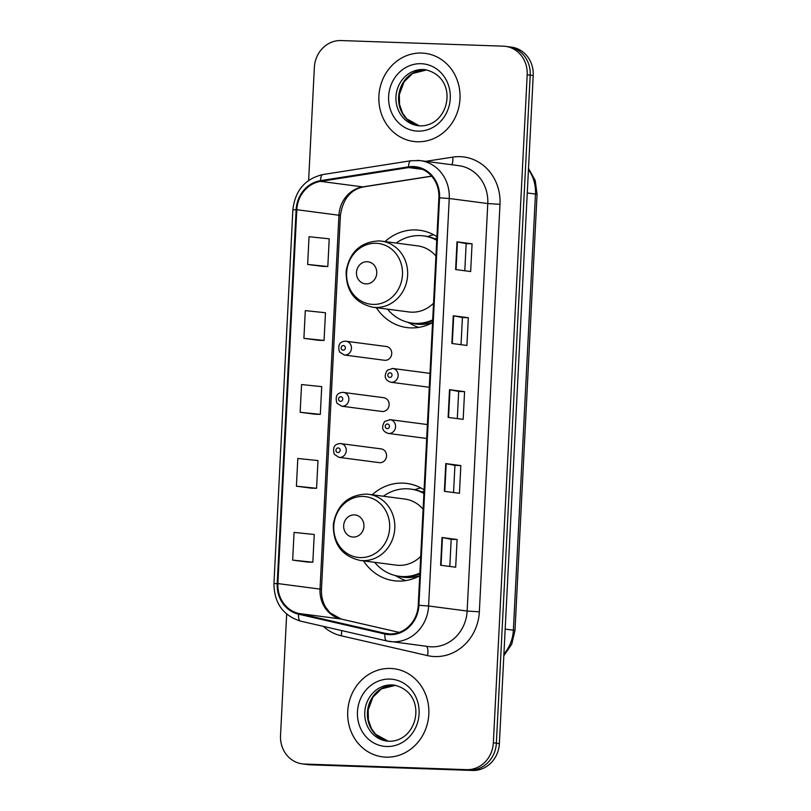 <?xml version="1.0" encoding="UTF-8"?>
<svg xmlns="http://www.w3.org/2000/svg" width="811" height="811" viewBox="0 0 811 811"><rect width="100%" height="100%" fill="white"/><g stroke="black" fill="none" stroke-linecap="round" stroke-linejoin="round"><path stroke-width="1.22" d="M424.082 489.844A49.065 44.757 -82.5 0 0 406.828 483.437A49.065 44.757 -82.5 0 0 402.935 483.113A49.065 44.757 -82.5 0 0 372.219 494.781M363.561 560.867A49.065 44.757 -82.5 0 0 394.085 580.737A49.065 44.757 -82.5 0 0 397.978 581.061A49.065 44.757 -82.5 0 0 419.733 575.81M420.787 487.908A49.065 44.757 -82.5 0 0 414.877 489.732M436.906 236.67A49.065 44.757 -82.5 0 0 419.652 230.263A49.065 44.757 -82.5 0 0 415.759 229.939A49.065 44.757 -82.5 0 0 385.043 241.597M376.385 307.693A49.065 44.757 -82.5 0 0 406.909 327.563A49.065 44.757 -82.5 0 0 410.802 327.887A49.065 44.757 -82.5 0 0 432.557 322.636M433.611 234.724A49.065 44.757 -82.5 0 0 427.711 236.559M345.486 341.178A6.944 6.336 97.5 0 1 346.033 341.228A6.944 6.336 97.5 0 1 351.447 348.629A6.944 6.336 97.5 0 1 344.787 355.036A6.944 6.336 97.5 0 1 344.229 354.995L384.495 360.266A6.944 6.336 -82.5 0 0 385.043 360.317A6.944 6.336 -82.5 0 0 391.713 353.91A6.944 6.336 -82.5 0 0 386.3 346.5A6.944 6.336 -82.5 0 0 385.742 346.449M342.891 392.372A6.944 6.336 97.5 0 1 343.438 392.412A6.944 6.336 97.5 0 1 348.852 399.823A6.944 6.336 97.5 0 1 342.191 406.23A6.944 6.336 97.5 0 1 341.634 406.189L381.9 411.461A6.944 6.336 -82.5 0 0 382.447 411.501A6.944 6.336 -82.5 0 0 389.118 405.094A6.944 6.336 -82.5 0 0 383.704 397.694A6.944 6.336 -82.5 0 0 383.157 397.643M340.296 443.556A6.944 6.336 97.5 0 1 340.853 443.607A6.944 6.336 97.5 0 1 346.256 451.007A6.944 6.336 97.5 0 1 339.596 457.424A6.944 6.336 97.5 0 1 339.049 457.374L379.305 462.645A6.944 6.336 -82.5 0 0 379.862 462.696A6.944 6.336 -82.5 0 0 386.523 456.289A6.944 6.336 -82.5 0 0 381.109 448.878A6.944 6.336 -82.5 0 0 380.562 448.838M434.737 238.708A44.899 40.955 97.5 0 1 436.825 238.302M421.913 491.882A44.899 40.955 97.5 0 1 424.001 491.486M286.668 614.099L280.525 735.445A27.777 25.334 -82.5 0 0 302.25 763.861L308.271 764.651A27.777 25.334 -82.5 0 0 310.471 764.834L472.631 770.45A27.777 25.334 -82.5 0 0 499.373 743.606L533.212 75.555A27.777 25.334 -82.5 0 0 511.488 47.139L508.477 46.744A27.777 25.334 -82.5 0 1 530.201 75.159A27.777 25.334 -82.5 0 0 508.477 46.744L505.466 46.349A27.777 25.334 -82.5 0 0 503.266 46.166L341.107 40.55A27.777 25.334 -82.5 0 0 314.364 67.394L308.636 180.417M302.25 763.861A27.777 25.334 -82.5 0 0 304.449 764.043L466.609 769.659A27.777 25.334 -82.5 0 0 493.352 742.815L496.362 743.211L530.201 75.159L496.362 743.211A27.777 25.334 -82.5 0 1 469.62 770.055A27.777 25.334 -82.5 0 0 496.362 743.211L499.373 743.606M304.449 764.043L469.62 770.055L307.46 764.438A27.777 25.334 -82.5 0 1 305.26 764.256A27.777 25.334 -82.5 0 0 307.46 764.438L310.471 764.834M421.69 53.06A44.433 40.53 -82.5 0 0 379.041 94.076A44.433 40.53 -82.5 0 0 413.671 141.469A44.433 40.53 -82.5 0 0 417.199 141.763A44.433 40.53 -82.5 0 0 459.847 100.746A44.433 40.53 -82.5 0 0 425.217 53.354A44.433 40.53 -82.5 0 0 421.69 53.06A44.433 40.53 -82.5 0 0 379.041 94.076A44.433 40.53 -82.5 0 0 413.671 141.469A44.433 40.53 -82.5 0 0 417.199 141.763A44.433 40.53 -82.5 0 0 459.847 100.746A44.433 40.53 -82.5 0 0 425.217 53.354A44.433 40.53 -82.5 0 0 421.69 53.06M390.517 668.446A44.433 40.53 -82.5 0 0 347.868 709.463A44.433 40.53 -82.5 0 0 382.498 756.856A44.433 40.53 -82.5 0 0 386.026 757.15A44.433 40.53 -82.5 0 0 428.674 716.133A44.433 40.53 -82.5 0 0 394.045 668.74A44.433 40.53 -82.5 0 0 390.517 668.446A44.433 40.53 -82.5 0 0 347.868 709.463A44.433 40.53 -82.5 0 0 382.498 756.856A44.433 40.53 -82.5 0 0 386.026 757.15A44.433 40.53 -82.5 0 0 428.674 716.133A44.433 40.53 -82.5 0 0 394.045 668.74A44.433 40.53 -82.5 0 0 390.517 668.446M413.346 167.289A29.622 27.027 97.5 0 1 415.698 167.482A29.622 27.027 97.5 0 1 438.883 197.793L418.233 605.28A29.622 27.027 97.5 0 1 387.364 633.715A29.622 27.027 97.5 0 1 385.043 633.3L298.732 613.471A29.622 27.027 97.5 0 1 277.879 583.575L296.816 209.714A29.622 27.027 97.5 0 1 320.619 181.37L408.632 167.573A29.622 27.027 97.5 0 1 413.346 167.289M413.387 166.549A30.362 27.696 -82.5 0 0 408.551 166.843L320.548 180.64A30.362 27.696 -82.5 0 0 296.137 209.694L277.2 583.555A30.362 27.696 -82.5 0 0 298.58 614.191L384.89 634.03A30.362 27.696 -82.5 0 0 418.912 605.3L439.552 197.823A30.362 27.696 -82.5 0 0 413.387 166.549M440.626 565.247L455.681 567.213L457.09 539.497L442.036 537.521L440.626 565.247M449.811 566.443L451.19 539.285L442.036 537.521M451.19 539.285L457.09 539.497M444.377 491.324L459.431 493.291L460.83 465.575L445.776 463.598L444.377 491.324M453.552 492.52L454.93 465.362L445.776 463.598M454.93 465.372L460.83 465.575M455.61 269.556L470.664 271.533L472.063 243.817L457.009 241.84L455.61 269.556M464.794 270.762L466.163 243.604L457.009 241.84M466.163 243.604L472.063 243.817M451.869 343.479L466.913 345.456L468.322 317.73L453.268 315.763L451.869 343.479M461.043 344.685L462.422 317.517L453.268 315.763M462.422 317.527L468.322 317.73M448.118 417.401L463.172 419.368L464.571 391.652L449.527 389.685L448.118 417.401M457.303 418.608L458.681 391.439L449.527 389.685M458.681 391.449L464.571 391.652M493.352 742.815L527.191 74.764A27.777 25.334 -82.5 0 0 505.466 46.349M307.714 562.084L292.659 560.117L312.833 562.205L314.242 534.49L294.069 532.401L292.659 560.117M318.946 340.326L303.902 338.359L324.065 340.448L325.475 312.732L305.301 310.633L303.902 338.359M322.697 266.403L307.643 264.437L327.816 266.525L329.215 238.809L309.042 236.721L307.643 264.437M311.454 488.171L296.41 486.195L316.584 488.293L317.983 460.567L297.809 458.479L296.41 486.195M300.151 412.272L320.325 414.37L321.724 386.644L301.56 384.556L300.151 412.272L315.205 414.228M320.325 414.37L315.053 414.228M324.065 340.448L318.794 340.306M327.816 266.525L322.545 266.383M316.584 488.293L311.312 488.151M312.833 562.205L307.562 562.074M366.055 283.891A11.111 10.137 -82.5 0 0 376.76 273.155A11.111 10.137 -82.5 0 0 367.18 261.71A11.111 10.137 -82.5 0 0 356.485 272.445A11.111 10.137 -82.5 0 0 366.055 283.891M372.878 307.237A33.332 30.402 -82.5 0 0 375.523 307.45A33.332 30.402 -82.5 0 0 407.517 276.693A33.332 30.402 -82.5 0 0 381.535 241.141L378.747 240.908C360.652 241.982 349.794 251.957 346.175 270.844C345.699 290.784 354.6 302.919 372.878 307.237L408.957 311.961A33.332 30.402 -82.5 0 0 411.593 312.174A33.332 30.402 -82.5 0 0 433.54 303.233M435.923 256.083A33.332 30.402 -82.5 0 0 417.614 245.865L381.535 241.141A33.332 30.402 -82.5 0 0 378.899 240.918M387.526 309.153A43.976 40.114 -82.5 0 0 412.089 323.102A43.976 40.114 -82.5 0 0 415.577 323.396A43.976 40.114 -82.5 0 0 432.689 319.889M436.724 240.289A43.976 40.114 -82.5 0 0 423.504 235.9A43.976 40.114 -82.5 0 0 420.017 235.616A43.976 40.114 -82.5 0 0 396.184 243.057M412.089 323.102L413.59 323.305A43.976 40.114 -82.5 0 0 417.077 323.589A43.976 40.114 -82.5 0 0 432.648 320.761M436.754 239.701A43.976 40.114 -82.5 0 0 425.015 236.102L423.504 235.9M436.815 238.475A43.976 40.114 -82.5 0 0 434.625 238.718M418.638 327.401A48.143 43.906 97.5 0 1 412.464 324.745L407.872 322.302M353.231 537.064A11.111 10.137 -82.5 0 0 363.926 526.329A11.111 10.137 -82.5 0 0 354.356 514.894A11.111 10.137 -82.5 0 0 343.661 525.629A11.111 10.137 -82.5 0 0 353.231 537.064M360.054 560.411A33.332 30.402 -82.5 0 0 362.699 560.624A33.332 30.402 -82.5 0 0 394.683 529.867A33.332 30.402 -82.5 0 0 368.711 494.315L365.923 494.092C347.828 495.156 336.97 505.141 333.351 524.028C332.875 543.968 341.776 556.093 360.054 560.411L396.123 565.135A33.332 30.402 -82.5 0 0 398.769 565.348A33.332 30.402 -82.5 0 0 420.716 556.407M423.099 509.257A33.332 30.402 -82.5 0 0 404.78 499.039L368.711 494.315A33.332 30.402 -82.5 0 0 366.075 494.102M374.692 562.327A43.976 40.114 -82.5 0 0 399.255 576.286A43.976 40.114 -82.5 0 0 402.743 576.57A43.976 40.114 -82.5 0 0 419.865 573.063M423.9 493.463A43.976 40.114 -82.5 0 0 410.68 489.074A43.976 40.114 -82.5 0 0 407.193 488.79A43.976 40.114 -82.5 0 0 383.35 496.241M399.255 576.286L400.766 576.479A43.976 40.114 -82.5 0 0 404.253 576.763A43.976 40.114 -82.5 0 0 419.824 573.935M423.93 492.885A43.976 40.114 -82.5 0 0 412.191 489.276L410.68 489.074M423.991 491.648A43.976 40.114 -82.5 0 0 421.791 491.892M405.814 580.585A48.143 43.906 97.5 0 1 399.641 577.919L395.048 575.475M503.905 654.082A37.032 33.778 -82.5 0 0 513.373 630.177L535.463 194.042A37.032 33.778 -82.5 0 0 528.448 169.57M527.262 192.967L535.463 194.042A18.511 0.659 2.9 0 1 537.064 194.397L514.975 630.522A18.511 0.659 2.9 0 0 513.373 630.177L505.172 629.103M533.212 75.555L527.191 74.764M472.631 770.45L466.609 769.659M425.805 161.338L452.731 157.121A46.288 42.223 97.5 0 1 499.992 204.331L479.342 611.818L467.136 611.038L487.776 203.551A37.032 33.778 -82.5 0 0 458.803 165.657L420.27 160.619A37.032 33.778 97.5 0 1 449.243 198.502L439.552 197.823M479.342 611.818A46.288 42.223 97.5 0 1 434.777 656.555A46.288 42.223 97.5 0 1 427.478 655.602L341.167 635.773A46.288 42.223 97.5 0 1 323.325 626.366M431.482 646.823A37.032 33.778 -82.5 0 0 467.136 611.038L428.603 605.989A37.032 33.778 97.5 0 1 390.01 641.531A37.032 33.778 97.5 0 1 387.111 641.014A9.256 3.781 102.9 0 1 386.969 640.984L428.543 646.58A37.032 33.778 -82.5 0 0 431.482 646.823M417.341 160.375A37.032 33.778 97.5 0 1 420.27 160.619L411.015 160.73A9.256 3.67 81.1 0 0 408.551 166.843M411.015 160.73L323.001 174.527C305.139 178.744 295.103 190.494 292.872 209.785L296.137 209.694M277.2 583.555L273.936 583.636C274.219 603.151 283.13 615.661 300.658 621.155A9.256 3.781 102.9 0 0 300.8 621.185M298.58 614.191A9.256 3.781 102.9 0 0 300.658 621.155L386.969 640.984A9.256 3.781 102.9 0 1 384.89 634.03M323.001 174.527A9.256 3.67 81.1 0 0 320.548 180.64M418.912 605.3L428.603 605.989L449.243 198.502L487.776 203.551L499.992 204.331M452.731 157.121A9.256 3.67 -98.9 0 1 451.757 164.734M341.603 630.563A9.256 3.781 -77.1 0 1 341.167 635.773M426.272 646.286A9.256 3.781 -77.1 0 1 427.478 655.602M277.879 583.575L320.021 589.1A29.622 27.027 -82.5 0 0 340.873 618.986L399.205 632.387L341.137 619.036A16.666 6.802 -77.1 0 1 341.401 619.107M298.732 613.471L340.873 618.986A16.666 6.802 -77.1 0 1 341.137 619.036L329.884 612.69L325.596 607.094C322.585 601.884 321.207 595.994 321.46 589.415A16.666 0.598 2.9 0 0 320.021 589.1L338.957 215.239A16.666 0.598 2.9 0 1 340.397 215.554L321.46 589.415M385.043 633.3L389.716 633.908M408.632 167.573L422.501 169.398M320.619 181.37L362.77 186.895A29.622 27.027 -82.5 0 0 338.957 215.239L296.816 209.714M431.584 176.109L362.77 186.895A16.666 6.6 -98.9 0 0 363.541 186.885C350.484 189.602 342.769 199.161 340.397 215.554M448.544 417.452L449.943 389.746M452.285 343.54L453.694 315.824M456.025 269.617L457.434 241.901M444.793 491.375L446.202 463.669M441.052 565.297L442.451 537.592M426.667 69.939A28.223 25.739 -82.5 0 0 425.765 69.888A28.223 25.739 -82.5 0 0 398.759 95.201A28.223 25.739 -82.5 0 0 419.348 125.817L406.757 118.862L402.58 113.104L399.549 104.497L399.326 94.593L404.142 81.749L412.596 73.487L426.677 69.939M418.04 125.685L420.189 125.867C449.963 126.374 459.452 77.542 425.37 69.726A28.223 25.739 -82.5 0 0 423.129 69.543A28.223 25.739 -82.5 0 0 396.052 95.586A28.223 25.739 -82.5 0 0 418.04 125.685A28.223 25.739 -82.5 0 0 420.108 125.867M417.736 131.118A33.768 30.808 -82.5 0 0 450.257 98.476A33.768 30.808 -82.5 0 0 421.152 63.704A33.768 30.808 -82.5 0 0 388.631 96.347A33.768 30.808 -82.5 0 0 417.736 131.118M372.999 304.399A30.615 27.929 -82.5 0 0 402.479 274.807A30.615 27.929 -82.5 0 0 376.101 243.28A30.615 27.929 -82.5 0 0 346.621 272.871A30.615 27.929 -82.5 0 0 372.999 304.399M410.619 322.879A44.392 40.489 -82.5 0 0 419.642 324.349A44.392 40.489 -82.5 0 0 432.557 322.555M360.175 557.573A30.615 27.929 -82.5 0 0 389.655 527.981A30.615 27.929 -82.5 0 0 363.277 496.454A30.615 27.929 -82.5 0 0 333.797 526.045A30.615 27.929 -82.5 0 0 360.175 557.573M397.785 576.063A44.392 40.489 -82.5 0 0 406.818 577.533A44.392 40.489 -82.5 0 0 419.733 575.739M395.494 685.325A28.223 25.739 -82.5 0 0 394.592 685.275A28.223 25.739 -82.5 0 0 367.586 710.588A28.223 25.739 -82.5 0 0 388.175 741.203L375.584 734.249L371.408 728.491L368.376 719.884L368.153 709.98L372.969 697.125L381.423 688.874L395.504 685.325M386.867 741.072L389.016 741.254C418.79 741.761 428.279 692.929 394.197 685.113A28.223 25.739 -82.5 0 0 391.956 684.93A28.223 25.739 -82.5 0 0 364.869 710.973A28.223 25.739 -82.5 0 0 386.867 741.072A28.223 25.739 -82.5 0 0 388.935 741.254M386.563 746.505A33.768 30.808 -82.5 0 0 419.084 713.862A33.768 30.808 -82.5 0 0 389.979 679.091A33.768 30.808 -82.5 0 0 357.458 711.734A33.768 30.808 -82.5 0 0 386.563 746.505M391.46 382.295A6.944 6.336 97.5 0 1 390.902 382.255C384.86 380.258 383.654 376.253 387.293 370.242L392.706 368.478A6.944 6.336 97.5 0 1 398.12 375.888A6.944 6.336 97.5 0 1 391.46 382.295M390.04 372.807A2.311 2.109 -82.5 0 0 387.82 375.047A2.311 2.109 -82.5 0 0 389.807 377.429A2.311 2.109 -82.5 0 0 392.037 375.189A2.311 2.109 -82.5 0 0 390.04 372.807M392.159 368.437A6.944 6.336 97.5 0 1 392.706 368.478L429.982 373.364M388.864 433.49A6.944 6.336 97.5 0 1 388.317 433.439C382.265 431.452 381.058 427.448 384.698 421.436L390.121 419.672A6.944 6.336 97.5 0 1 395.525 427.083A6.944 6.336 97.5 0 1 388.864 433.49M387.455 424.001A2.311 2.109 -82.5 0 0 385.225 426.241A2.311 2.109 -82.5 0 0 387.212 428.624A2.311 2.109 -82.5 0 0 389.442 426.383A2.311 2.109 -82.5 0 0 387.455 424.001M389.564 419.622A6.944 6.336 97.5 0 1 390.121 419.672L427.387 424.558M343.134 350.17A2.311 2.109 -82.5 0 0 345.364 347.939A2.311 2.109 -82.5 0 0 343.367 345.557A2.311 2.109 -82.5 0 0 341.137 347.787A2.311 2.109 -82.5 0 0 343.134 350.17M340.539 401.364A2.311 2.109 -82.5 0 0 342.769 399.124A2.311 2.109 -82.5 0 0 340.772 396.741A2.311 2.109 -82.5 0 0 338.552 398.982A2.311 2.109 -82.5 0 0 340.539 401.364M337.944 452.558A2.311 2.109 -82.5 0 0 340.174 450.318A2.311 2.109 -82.5 0 0 338.187 447.936A2.311 2.109 -82.5 0 0 335.957 450.166A2.311 2.109 -82.5 0 0 337.944 452.558M528.508 168.364L535.23 180.518L537.064 194.397M503.824 655.724L511.731 644.198L514.975 630.522M292.872 209.785L273.936 583.636M431.675 176.21L363.541 186.885M429.283 387.273L390.902 382.255M426.687 438.467L388.317 433.439M386.3 346.5L345.415 341.178C339.616 341.553 337.629 345.131 339.454 351.903L344.229 354.995M383.704 397.694L342.82 392.362C337.031 392.747 335.044 396.315 336.859 403.087L341.634 406.189M381.109 448.878L340.225 443.556C334.436 443.931 332.449 447.51 334.264 454.282L339.049 457.374"/></g></svg>
